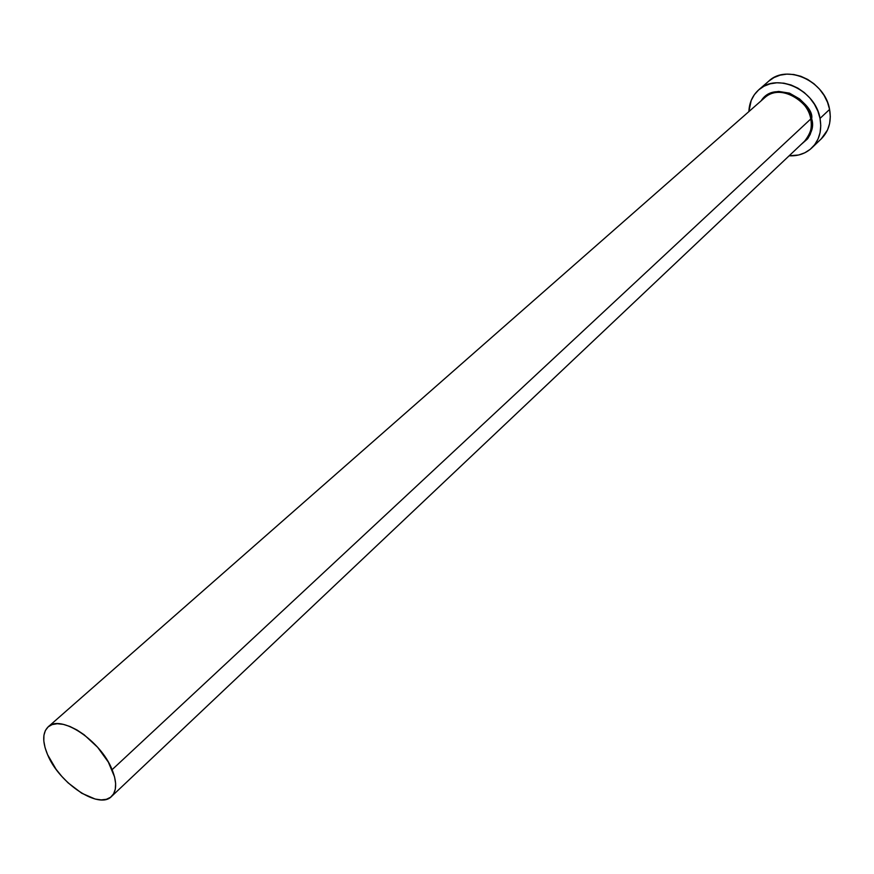 <?xml version="1.0" encoding="UTF-8"?>
<svg xmlns="http://www.w3.org/2000/svg" width="874" height="874" viewBox="0 0 874 874"><rect width="100%" height="100%" fill="white"/><g stroke="black" fill="none" stroke-linecap="round" stroke-linejoin="round"><path stroke-width="1.31" d="M764.783 97.626C783.322 81.085 812.842 107.48 810.777 118.962C812.361 128.074 810.274 135.503 804.528 141.249C810.843 133.241 812.918 125.812 810.777 118.962L811.651 118.689C814.535 127.44 810.996 136.071 801.021 144.571L807.642 138.802L810.176 134.465L811.727 129.538L812.23 124.206L811.651 118.689L810.777 118.962C807.368 97.593 778.363 84.319 764.783 97.626L48.146 726.884C60.339 713.861 100.892 740.671 112.101 769.677L810.777 118.962L112.101 769.677C117.007 782.033 116.821 790.959 111.533 796.454C99.199 809.914 59.17 783.421 47.589 754.688C42.258 741.84 42.444 732.576 48.146 726.884M811.902 147.826L821.32 138.802C828.858 131.198 831.611 121.399 829.59 109.425C825.209 81.129 786.851 63.605 768.77 81.129L758.807 89.771C776.931 72.192 815.54 89.924 820.031 118.405L829.59 109.425L820.031 118.405C822.095 130.445 819.353 140.288 811.804 147.925C805.675 153.584 798.115 156.206 789.156 155.791L798.618 155.004L804.801 152.797L810.242 149.312L814.71 144.658L818.042 139.01L820.085 132.586L820.762 125.627L820.031 118.405L817.9 111.206L814.47 104.312L809.87 98.019L804.277 92.557L797.907 88.154L791.036 84.986L783.934 83.183L776.877 82.779L770.136 83.817L763.985 86.22L758.665 89.902L754.349 94.698L751.214 100.412L748.876 111.588C749.291 102.619 752.601 95.353 758.807 89.771M761.145 100.816L764.684 96.839L768.781 94.031L773.49 92.207L778.658 91.431L789.495 93.147L799.601 98.937L803.872 103.11L807.401 107.928L811.651 118.689C814.983 104.585 775.817 77.491 761.145 100.816M821.232 138.9L827.558 129.931L829.612 123.529L830.3 116.603L829.59 109.425L827.503 102.28L824.106 95.441L819.539 89.192L813.989 83.784L807.674 79.425L800.846 76.289L793.778 74.508L786.764 74.137L780.056 75.175L773.938 77.589L768.759 81.14M47.589 754.688L56.1 769.317L61.759 776.341L68.074 782.831L81.774 793.253L95.2 799.054L101.198 799.896L106.388 799.306L110.572 797.274L113.587 793.865L115.292 789.222L115.63 783.486L114.549 776.888L108.354 762.139L97.648 747.303L84.112 734.75L76.956 729.976L69.909 726.469L63.278 724.36L57.291 723.716L52.2 724.568L48.19 726.84L45.404 730.456L43.929 735.263L43.82 741.054L45.055 747.609L47.589 754.688M804.528 141.249L111.533 796.454"/></g></svg>
